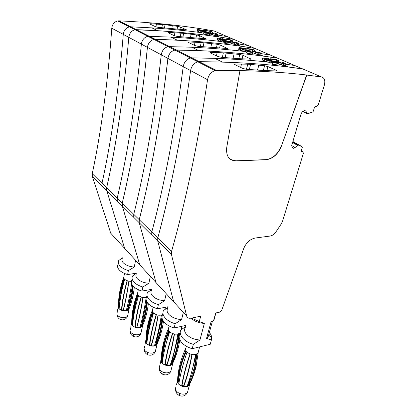 <?xml version="1.0" encoding="UTF-8"?>
<svg xmlns="http://www.w3.org/2000/svg" width="417" height="417" viewBox="0 0 417 417"><rect width="100%" height="100%" fill="white"/><g stroke="black" fill="none" stroke-linecap="round" stroke-linejoin="round"><path stroke-width="0.63" d="M216.011 312.917L215.521 313.553L215.678 312.985L220.171 312.031L221.547 310.774L243.789 248.35C246.254 242.631 250.054 239.191 255.188 238.029L270.122 236.043C272.332 235.647 274.277 234.255 275.955 231.873L281.23 223.96L282.523 221.276L303.435 153.19L302.794 151.835L301.361 151.501M302.752 111.36L307.167 113.612L308.147 113.627L312.714 111.944L313.303 111.245L314.303 107.961L315.711 106.507L316.816 106.512L318.218 105.058L324.379 85.005C325.469 80.517 324.509 77.833 321.507 76.963L306.803 75.076L281.397 146.205L306.641 75.003C286.489 72.626 264.258 71.151 239.942 70.577L226.733 147.503C225.92 156.047 228.996 160.514 235.959 160.915L266.479 159.701C273.109 158.601 278.082 154.102 281.397 146.205M240.098 70.655L215.125 70.635C211.101 71.917 208.578 74.951 207.562 79.725C197.715 144.381 185.716 201.583 171.569 251.331L171.444 254.511L186.665 315.971C186.998 317.212 187.806 317.973 189.089 318.254L191.142 318.202L200.702 316.169L199.29 321.585L204.356 323.394L199.946 339.98C194.353 339.688 189.881 337.822 186.529 334.387C184.444 331.896 184.038 329.612 185.31 327.538M210.444 343.467L210.225 344.27L192.206 348.721L193.337 344.379L199.946 339.98M210.225 344.27L211.403 340.001L206.556 338.401L211.033 321.914L213.65 320.402L215.521 313.553M292.885 141.519L302.111 146.742L302.278 147.404L301.335 150.501L301.986 151.861M302.111 146.742L298.681 145.179L297.665 145.189L295.095 147.519L293.323 148.285L292.171 147.592L291.801 145.179L301.142 113.659L302.273 111.813L304.634 110.369L305.979 111.172L307.001 113.502M192.206 348.721C187.671 347.361 184.142 345.26 181.614 342.414C179.242 339.547 178.591 336.847 179.659 334.304L180.222 332.015M193.337 344.379C188.786 343.019 185.237 340.924 182.693 338.088C180.311 335.237 179.649 332.552 180.712 330.029L185.513 326.725M261.183 53.647L270.305 55.039L254.751 48.382C225.774 43.451 192.618 40.433 155.275 39.323L153.998 39.433C150.323 40.465 148.134 43.113 147.436 47.371C141.561 105.35 133.174 157.251 122.27 203.079L122.306 206.04L139.758 264.842L156.021 282.57L139.231 222.735L139.247 219.696L139.252 222.751L156.036 282.585L173.67 301.809L157.741 240.99L157.814 237.867L157.741 240.99L173.67 301.809L175.672 303.988M139.252 222.751L151.757 235.089L151.809 231.993L157.814 237.867C171.017 189.167 181.942 133.409 190.59 70.593L207.562 79.725M215.125 70.635L197.867 61.825L222.412 62.07C246.343 62.852 268.303 64.494 288.283 67.001L302.867 68.982C273.166 64.416 238.618 61.982 199.227 61.68L197.867 61.825C193.936 63.035 191.512 65.959 190.59 70.593C181.942 133.409 171.017 189.167 157.814 237.867L171.569 251.331M276.289 70.343L267.943 66.574L264.571 65.73L247.745 64.161L234.323 64.062L234.74 64.593L242.876 68.487L246.447 69.3L264.044 70.551L276.033 70.921L276.805 70.874L276.289 70.343L276.132 70.926M230.528 159.43L235.813 160.821L266.333 159.607C272.963 158.512 277.93 154.014 281.246 146.117M199.29 321.585L191.601 318.108M191.095 318.213C194.557 321.366 198.982 323.092 204.356 323.394M207.285 335.716L208.239 336.754M209.344 332.474C210.877 334.288 211.674 336.112 211.732 337.947L211.403 340.001M208.922 334.033L208.14 336.905L206.556 338.401M214.828 316.925L213.65 320.402M241.422 64.234L240.645 67.418M247.745 64.161L246.473 69.3M250.622 64.338L249.356 69.404M258.764 65.281L257.55 70.02M285.885 64.228L294.741 65.505L304.54 69.702M282.236 63.29L282.439 62.56L283.55 62.706L285.953 63.978L285.426 65.756L281.511 65.062L278.207 63.864L278.624 62.315L280.25 62.957L279.828 64.51M277.326 63.447L278.207 63.864M271.076 62.951L264.211 60.939L264.618 59.381M272.666 62.769L271.285 62.159L270.868 63.733L272.249 64.343L276.951 64.849L277.373 63.28L272.666 62.769L272.249 64.343M183.35 312.364L181.583 319.584L175.171 323.733L174.15 327.976C169.813 326.688 166.472 324.734 164.136 322.106C161.958 319.464 161.436 316.988 162.567 314.673L162.938 313.058M175.171 323.733C170.814 322.44 167.462 320.491 165.111 317.879C162.917 315.247 162.385 312.786 163.516 310.493L167.895 307.522M156.036 282.585L158.038 284.775M122.306 206.04L133.763 217.34L133.758 214.328L139.247 219.696C151.241 172.482 160.8 118.715 167.942 58.406L190.59 70.593M294.741 65.505L277.753 58.229C248.386 53.454 214.52 50.697 176.162 49.946L174.843 50.071C171.043 51.187 168.744 53.965 167.942 58.406M284.06 63.587L279.817 62.467L278.718 61.888L278.676 60.741L276.335 59.532L270.492 58.776L271.9 59.391L276.523 59.98L277.248 60.496L276.726 61.169L276.977 61.455L278.624 62.321M283.477 63.556L283.602 63.097L284.102 63.42M282.377 63.327L282.57 62.618L283.602 63.103M288.283 67.001L285.431 65.756L285.853 64.208L280.25 62.957M269.747 60.731L270.002 59.751L265.155 58.208L262.783 57.958L262.189 59.746L264.211 60.939M276.726 61.169L276.414 62.821M272.775 61.08L276.565 61.768M270.471 60.475L270.862 60.647M211.054 52.438L223.371 52.823L239.791 54.497L242.986 55.294L251.003 59.172L238.342 58.656L221.192 57.27L217.82 56.504L210.46 52.985L210.105 52.532L211.054 52.438L210.893 53.194M270.821 60.804L271.9 60.663L277.373 63.28M271.285 62.159L275.152 62.581L272.374 61.247L271.425 61.382L268.188 60.679L263.21 58.682L262.809 60.241M272.108 62.248L272.374 61.247M271.957 62.232L272.176 61.403M271.014 62.946L271.425 61.382M269.502 62.691L269.914 61.127M267.777 62.242L268.188 60.679M265.973 61.648L266.38 60.09M284.535 65.735L284.962 64.182M283.127 65.485L283.555 63.931M281.511 65.062L281.934 63.509M277.237 63.217L277.607 61.836M276.591 62.904L276.977 61.455M174.15 327.976L185.841 325.411M181.583 319.584C176.172 319.255 171.913 317.509 168.812 314.34C166.998 312.187 166.628 310.201 167.702 308.372M262.59 58.198L263.21 58.682M268.621 60.475L268.85 59.615L267.86 59.245M270.002 59.751L268.85 59.615M267.615 60.173L267.855 59.245L265.217 58.594L264.482 58.734L266.963 59.959L270.284 60.819L270.894 60.543M266.656 59.834L266.89 58.943M265.796 59.49L265.999 58.719M265.076 59.136L265.217 58.594M276.831 60.96L277.018 60.267M276.117 61.502L276.523 59.98M271.571 60.621L271.9 59.391M270.383 59.204L270.492 58.776M278.728 61.893L278.942 61.106M278.681 61.789L278.785 61.403M217.106 52.782L216.423 55.836M223.371 52.823L222.339 57.322M226.181 53.027L225.159 57.468M234.093 54.001L233.098 58.198M269.434 59.532L269.512 59.219L270.758 59.37L267.735 58.443L269.512 59.219M270.378 60.819L270.758 59.37M267.62 58.886L267.735 58.443M197.877 61.825L190.397 58.005C186.498 59.183 184.116 62.06 183.23 66.631C175.083 128.644 164.611 183.761 151.809 231.993L139.262 219.712C151.225 172.466 160.78 118.699 167.921 58.396C168.723 53.949 171.027 51.171 174.832 50.061L198.737 50.587C222.105 51.619 243.637 53.465 263.335 56.123L277.727 58.218L279.39 58.933M257.868 52.683L258.04 52.01L259.134 52.161L261.271 53.308L260.734 54.992L256.924 54.299L253.854 53.194L254.229 51.703L255.725 52.287L255.35 53.783M252.712 52.61L253.854 53.194M246.65 52.208L240.385 50.353L240.745 48.852M248.11 51.943L246.854 51.39L246.483 52.902L247.74 53.459L252.363 54.001L252.738 52.495L248.11 51.943L247.74 53.459M168.077 306.735L157.459 308.804L158.382 304.65C154.207 303.425 151.027 301.606 148.853 299.187C146.841 296.774 146.414 294.522 147.576 292.437L151.59 289.726M139.758 264.842L141.759 267.031M259.489 52.928L258.973 52.907L259.093 52.495L259.525 52.782M257.993 52.714L258.159 52.062L259.093 52.5M263.335 56.123L260.734 54.992L261.115 53.501L255.725 52.287M245.879 50.176L246.093 49.295L241.542 47.856L239.207 47.585L238.602 49.279L240.385 50.353M252.436 51.218L252.645 49.654L253.26 50.113L252.572 50.671L252.295 52.281M252.28 51.124L248.944 50.666M189.099 41.981L201.197 42.513L217.221 44.27L220.259 45.026L227.536 48.534L198.304 46.365L195.109 45.646L188.427 42.451L188.119 42.065L189.099 41.981L188.953 42.701M246.76 50.217L247.802 50.118L252.738 52.495M246.854 51.39L250.659 51.844L248.151 50.634L244.06 50.05L239.478 48.221L239.123 49.717M247.933 51.515L248.151 50.634M247.74 51.494L247.917 50.765M247 51.406L247.166 50.728M245.332 51.979L245.696 50.473M243.695 51.552L244.06 50.05M242.006 51.004L242.371 49.498M259.833 54.95L260.213 53.454M258.467 54.7L258.842 53.204M256.924 54.299L257.305 52.803M252.942 52.756L253.312 51.265L254.224 51.708M252.41 52.334L252.759 50.926L253.312 51.265M166.206 293.672L164.606 300.73C159.367 300.376 155.306 298.734 152.424 295.794C150.839 293.933 150.506 292.192 151.407 290.581M158.382 304.65L164.606 300.73M157.459 308.804C153.3 307.579 150.136 305.755 147.972 303.326C145.971 300.897 145.554 298.629 146.716 296.523M246.708 48.883L246.812 48.476L252.556 49.269L254.651 50.358L254.422 51.338L258.973 52.907M246.812 48.476L248.089 49.034L252.645 49.654M238.957 47.788L239.478 48.221M244.763 49.946L244.956 49.154L240.901 48.163L241.886 48.966L244.107 49.774L246.139 50.217L246.812 49.998M246.093 49.295L244.956 49.154M243.825 49.68L244.039 48.81M242.923 49.378L243.132 48.528M242.1 49.055L242.282 48.315M241.391 48.716L241.521 48.184M252.952 50.41L253.077 49.915M247.823 50.129L248.089 49.034M254.636 51.453L254.834 50.681M254.49 51.374L254.599 50.926M195.01 42.372L194.4 45.307M201.197 42.513L200.358 46.49M203.949 42.737L203.115 46.662M211.633 43.728L210.814 47.475M245.644 49.123L245.717 48.831L246.942 48.987L244.096 48.122L245.717 48.831M246.645 50.217L246.942 48.987M243.997 48.534L244.096 48.122M217.924 35.075L227.343 36.644L214.171 31.004C186.071 25.885 154.332 22.497 118.965 20.855L117.756 20.933C114.315 21.83 112.324 24.249 111.782 28.189C107.899 81.987 101.394 130.49 92.266 173.712L92.381 176.521L110.729 233.202L124.683 248.417L106.726 190.668L106.643 187.786C116.604 143.297 123.979 93.147 128.78 37.337C129.395 33.235 131.485 30.707 135.04 29.753L157.715 30.691C179.956 32.083 200.603 34.215 219.665 37.087L233.614 39.328C205.081 34.298 172.633 31.072 136.291 29.67L135.051 29.758C131.496 30.722 129.411 33.251 128.796 37.348C124 93.158 116.619 143.307 106.658 187.796L106.736 190.684L124.699 248.433L139.742 264.826L122.29 206.024L122.254 203.063C133.159 157.24 141.545 105.339 147.415 47.366C148.118 43.097 150.308 40.449 153.988 39.422L177.267 40.178C200.071 41.408 221.166 43.41 240.552 46.193L254.73 48.372L256.382 49.076M235.584 42.982L235.73 42.362L236.809 42.524L238.717 43.556L238.17 45.156L234.469 44.468L231.602 43.441L231.935 42.002L233.322 42.544L232.983 43.983M225.378 43.535L225.712 42.075L224.565 41.564L224.231 43.024L225.378 43.535L229.923 44.103L230.262 42.654L231.602 43.441M224.372 42.393L218.623 40.684L218.946 39.24L220.447 39.834L220.119 41.283M151.668 289.372L141.999 291.045L142.833 286.985C138.825 285.817 135.812 284.113 133.784 281.871C132.022 279.765 131.631 277.79 132.616 275.945L136.474 273.198L127.644 274.548L128.4 270.576L134.279 267.047C129.353 266.651 125.637 265.186 123.124 262.647C121.905 261.219 121.623 259.874 122.275 258.613M124.699 248.433L126.7 250.612M236.611 43.165L236.694 42.81L237.002 43.186L235.668 43.003L232.217 41.7L232.67 40.861L230.794 39.876L225.144 39.047L226.316 39.558L230.794 40.209L231.31 40.616L230.622 41.304L231.935 42.008M235.704 43.008L235.845 42.409L236.689 42.815M238.17 45.156L238.514 43.717L233.322 42.544M224.059 40.532L224.242 39.74L219.957 38.395L217.658 38.103L217.048 39.714L218.623 40.684M230.492 41.08L230.241 42.643M230.372 41.606L227.135 41.142M169.088 32.448L183.657 33.344L196.589 34.919L199.488 35.638L206.128 38.828L177.491 36.451L174.452 35.768L168.353 32.854L168.087 32.521L169.088 32.448L168.958 33.146M219.196 38.859L223.158 40.371L225.79 40.491L230.262 42.654L225.712 42.075M224.565 41.564L228.302 42.044L226.03 40.944L223.59 40.746L220.447 39.834M225.852 41.726L226.03 40.944M225.623 41.7L225.769 41.048M224.883 41.606L225.018 41.002M223.262 42.195L223.59 40.746M221.703 41.794L222.032 40.345M237.263 45.099L237.607 43.66M235.939 44.848L236.277 43.41M234.469 44.468L234.807 43.029M230.773 43.04L231.107 41.606M230.293 42.732L230.622 41.304M150.328 276.372L148.885 283.268C143.808 282.893 139.924 281.339 137.235 278.613C135.848 276.987 135.541 275.46 136.307 274.037M142.833 286.985L148.885 283.268M141.999 291.045C138.006 289.878 135.004 288.168 132.992 285.911C131.235 283.795 130.855 281.803 131.84 279.943M217.481 40.105L217.799 38.661L218.946 39.245M217.366 38.275L217.799 38.661M222.959 40.319L223.126 39.589L219.243 38.645M224.242 39.74L223.126 39.589M222.089 40.089L222.271 39.271M221.234 39.813L221.417 39.01M220.447 39.506L220.603 38.807M219.749 39.193L219.863 38.677M231.101 40.767L231.174 40.439M230.611 40.991L230.794 40.209M226.071 40.626L226.316 39.558M225.055 39.443L225.144 39.047M232.603 41.909L232.78 41.142M232.389 41.789L232.493 41.351M174.864 32.88L174.322 35.711M180.962 33.105L180.269 36.644M183.657 33.344L182.964 36.842M191.122 34.345L190.433 37.718M223.898 39.61L223.96 39.328L225.17 39.495L222.475 38.677L223.96 39.328M224.966 40.381L225.17 39.495M222.391 39.068L222.475 38.677M227.343 36.644L235.245 40.027M215.136 34.079L215.261 33.511L216.324 33.673L218.023 34.611L217.476 36.133L211.195 34.496L211.497 33.11L212.779 33.61L212.477 34.997M210.595 32.125L210.726 31.53L211.164 31.895L210.231 32.276L209.933 33.652L211.195 34.496M203.97 33.402L198.669 31.817L198.956 30.42L200.348 30.973L200.056 32.37M205.2 33.032L204.148 32.568L203.85 33.97L204.903 34.439L209.36 35.033L209.662 33.636L205.2 33.032L204.903 34.439M128.4 270.576C124.542 269.465 121.67 267.865 119.788 265.775C118.235 263.93 117.875 262.189 118.715 260.557L122.421 257.81M110.729 233.202L112.72 235.37M216.069 34.23L216.136 33.918L216.371 34.251L215.057 34.064L211.841 32.849L212.488 32.14L210.799 31.239L205.247 30.394L210.726 31.53M215.245 34.1L215.365 33.553L216.136 33.923M217.476 36.133L217.783 34.747L212.779 33.61M204.043 31.671L204.189 30.973L202.886 30.477L197.887 29.409L197.272 30.936L198.669 31.817M210.111 32.844L207.113 32.396M150.782 23.727L165.054 24.739L177.668 26.344L180.431 27.027L186.519 29.941L158.476 27.392L155.583 26.745L150 24.077L149.766 23.79L150.782 23.727L150.667 24.4M199.326 30.139L202.97 31.499L205.602 31.661L209.662 33.636M204.148 32.568L207.812 33.063L205.748 32.057L200.348 30.973M205.602 32.761L205.748 32.057M205.341 32.724L205.466 32.14M204.601 32.625L204.716 32.088M203.037 33.23L203.334 31.833M201.547 32.849L201.838 31.452M216.569 36.06L216.876 34.674M215.281 35.815L215.584 34.429M213.874 35.45L214.176 34.064M210.439 34.131L210.741 32.75L211.492 33.115M210.017 33.85L210.314 32.474L210.741 32.75M135.593 260.302L134.279 267.047M127.644 274.548C123.802 273.437 120.94 271.832 119.064 269.731C117.521 267.876 117.172 266.119 118.006 264.472M197.632 31.285L197.919 29.899L198.956 30.425M197.559 29.55L197.919 29.899M202.954 31.494L203.095 30.816L199.373 29.909M204.189 30.973L203.095 30.816M202.141 31.285L202.302 30.524M201.333 31.03L201.489 30.274M200.572 30.754L200.713 30.081M199.889 30.462L199.993 29.956M206.107 31.906L206.326 30.863M205.169 30.775L205.247 30.394M212.373 33.141L212.54 32.385M212.102 32.995L212.196 32.557M156.417 24.196L155.942 26.891M162.422 24.483L161.848 27.658M165.054 24.739L164.48 27.882M172.31 25.745L171.736 28.789M203.939 30.879L203.996 30.608L205.18 30.78L202.631 30.014L203.996 30.608M205.008 31.577L205.18 30.78M202.553 30.373L202.631 30.014M131.36 281.277C128.785 281.376 126.622 280.761 124.86 279.421C123.786 278.473 123.463 277.55 123.901 276.643L124.501 273.443M121.748 309.659L123.286 310.092M126.455 309.909L127.623 309.206M133.195 286.145C132.455 294.835 130.62 302.862 127.701 310.222L127.738 308.616C130.391 301.533 132.053 293.849 132.715 285.577M127.701 310.222L129.067 308.794C131.704 302.153 133.461 294.965 134.331 287.224M131.986 288.168L130.709 294.668M122.358 284.603L119.45 305.228M124.313 278.874C122.384 285.306 121.024 292.093 120.221 299.234M123.922 278.28C120.19 288.1 118.35 297.92 118.397 307.741L118.683 307.777L118.965 306.276C119.1 297.462 120.758 288.647 123.938 279.838L124.157 278.676M123.703 277.368C120.649 285.64 118.934 293.933 118.569 302.247M124.704 279.286C121.613 290.034 119.757 299.875 119.142 308.809L121.472 310.243L121.946 308.627C122.64 300.527 124.323 291.692 127.008 282.127L127.279 280.73M127.117 280.672C124 291.441 122.118 301.298 121.472 310.243M128.947 281.152C127.378 292.338 125.481 302.189 123.255 310.717L123.489 309.039C125.449 301.277 127.149 292.442 128.587 282.538L128.858 281.136M123.255 310.717L126.247 310.707C128.327 302.867 130.125 293.876 131.642 283.732M129.192 308.471L128.994 309.091L127.055 310.535C123.156 312.015 116.765 308.71 118.381 306.078L118.412 306.021M118.986 305.333L119.34 305.077M146.273 297.524C143.427 297.91 140.925 297.295 138.767 295.689C137.574 294.626 137.229 293.584 137.735 292.572L138.314 289.695M132.752 322.956L132.622 324.171M135.217 326.579L136.812 327.027M140.102 326.766L141.285 325.938M147.326 302.492C146.466 311.405 144.464 319.615 141.327 327.121L141.061 327.011L141.384 325.479C144.256 318.197 146.08 310.274 146.847 301.715M141.327 327.121L142.677 325.562C145.476 318.869 147.378 311.608 148.379 303.769M135.009 304.519L132.554 321.705L133.044 320.345C133.748 312.265 135.155 304.608 137.261 297.378M138.022 294.897L137.928 295.194M137.756 294.459C133.779 304.493 131.751 314.522 131.683 324.535L131.975 324.572L132.288 323.039C132.533 314.048 134.352 305.056 137.756 296.049L137.996 294.861M137.511 293.292C133.727 303.07 131.793 312.839 131.72 322.591M138.6 295.544C135.306 306.573 133.268 316.623 132.481 325.682L134.931 327.199L135.431 325.547C136.281 317.327 138.136 308.309 140.998 298.494L141.29 297.076M141.134 297.019C137.813 308.074 135.744 318.135 134.931 327.199M143.031 297.524C141.316 309.007 139.231 319.068 136.776 327.694L137.031 325.974C139.195 318.108 141.066 309.091 142.635 298.926L142.927 297.503M136.776 327.694L139.851 327.658C142.338 319.041 144.449 309.002 146.179 297.545M142.786 325.302L142.546 326.016L140.67 327.465C136.63 329.138 129.854 325.453 131.668 322.612L131.72 322.518M142.463 322.57L142.197 322.2M162.515 314.772C159.44 315.705 156.511 315.174 153.717 313.172C152.382 311.963 152.007 310.79 152.601 309.659L153.143 307.152M161.984 317.332L155.963 343.79L154.754 344.833M151.324 345.193L149.672 344.734M146.956 342.352L147.383 339.13M156.187 343.149L156.203 342.732M162.552 319.646C161.572 328.95 159.367 337.483 155.937 345.245L155.661 345.125L156.015 343.566C159.237 335.857 161.264 327.428 162.104 318.27M155.937 345.245L157.266 343.545C160.284 336.733 162.354 329.31 163.49 321.283M148.301 327.501L146.914 339.652L150.881 318.135M152.341 310.389C148.249 320.444 146.101 330.478 145.898 340.481L145.929 342.545L146.231 342.581L146.576 341.017C146.946 331.854 148.952 322.669 152.596 313.469L152.862 312.25M152.617 311.843C148.363 322.101 146.132 332.333 145.929 342.545M153.534 313.011C150.021 324.343 147.774 334.596 146.794 343.775L149.364 345.396L149.901 343.697C150.923 335.367 152.966 326.162 156.031 316.086L156.349 314.647M156.198 314.59C152.653 325.938 150.375 336.206 149.364 345.396M158.173 315.116C156.297 326.918 153.998 337.181 151.277 345.912L151.559 344.145C153.956 336.18 156.01 326.975 157.73 316.539L158.053 315.096M151.277 345.912L154.441 345.839C157.188 337.124 159.513 326.881 161.405 315.106M157.36 343.327L157.073 344.192L155.275 345.62C151.105 347.507 143.928 343.431 145.903 340.35M147.3 339.501L146.914 339.652M156.662 341.961L156.448 341.664M157.173 340.621L156.802 340.11M147.555 337.978L147.253 338.093M179.988 332.969C176.98 334.846 173.592 334.528 169.818 332.01C168.322 330.634 167.921 329.31 168.614 328.033L169.104 325.953M171.835 362.102L171.543 363.29L170.522 364.239M166.93 364.729L165.21 364.26M162.369 361.857L162.395 359.741L163.521 354.987M179.362 333.438C178.752 342.837 176.912 351.536 173.853 359.537L171.648 364.734L171.356 364.604L171.752 363.014L173.201 359.501C176.12 351.953 177.934 343.764 178.653 334.929L178.971 333.647M171.648 364.734L172.951 362.873L175.15 357.692C177.314 352.052 178.872 346.042 179.826 339.662M174.64 355.451L172.966 360.001L172.508 359.371M172.904 360.272L172.966 360.001M162.051 358.662L165.273 341.471M168.312 328.82C163.886 339.141 161.494 349.425 161.139 359.668L161.243 361.904L161.561 361.946L161.937 360.351C162.453 351.01 164.668 341.638 168.583 332.229L168.88 330.978M168.63 330.566C164.069 341.054 161.608 351.5 161.243 361.904M169.625 331.838C165.862 343.472 163.381 353.939 162.182 363.233L164.887 364.964L165.46 363.223C166.685 354.778 168.942 345.385 172.231 335.044L172.581 333.579M172.435 333.527C168.64 345.187 166.128 355.665 164.887 364.964M174.488 334.074C172.429 346.209 169.891 356.686 166.878 365.506L167.186 363.692C169.839 355.633 172.112 346.24 173.998 335.518L174.353 334.053M166.878 365.506L170.131 365.391C173.175 356.592 175.739 346.136 177.814 334.027M173.034 362.691L172.68 363.754L170.986 365.146C166.753 367.241 159.195 362.873 161.144 359.511M162.682 358.531L162.15 358.756M172.44 361.398L172.117 360.95M163.057 356.947L162.526 357.171M198.461 351.333L198.033 352.933C195.192 355.409 191.585 355.221 187.223 352.37C185.539 350.791 185.101 349.284 185.919 347.846L186.331 346.235M198.289 351.958L196.094 366.465C194.598 372.621 192.518 378.365 189.855 383.708L188.588 385.741L188.286 385.61L194.155 368.513L196.688 354.069M188.682 382.999L188.421 384.177L187.556 385.126M183.772 385.798L181.979 385.313M178.992 382.863L178.893 380.351M197.116 353.819L194.833 368.451C193.337 374.622 191.257 380.387 188.588 385.741M194.395 367.497L189.49 382.29M178.716 378.782L180.478 368.383M185.555 348.753C180.754 359.339 178.09 369.869 177.559 380.346L177.757 382.78L178.085 382.816L178.502 381.195C179.19 371.672 181.64 362.112 185.852 352.501L186.185 351.218M185.93 350.801C181.025 361.518 178.299 372.178 177.757 382.78M187.009 352.177C182.974 364.14 180.227 374.82 178.773 384.213L181.635 386.069L182.245 384.281C183.704 375.738 186.201 366.152 189.735 355.529L190.121 354.043M189.98 353.991C185.909 365.975 183.126 376.671 181.635 386.069M192.122 354.57C189.855 367.049 187.051 377.739 183.704 386.637L184.038 384.771C186.988 376.634 189.5 367.049 191.58 356.024L191.966 354.544M183.704 386.637L187.051 386.481C190.428 377.599 193.264 366.934 195.547 354.481M175.838 387.205C174.905 389.666 176.177 391.756 179.659 393.466C183.235 394.659 185.857 394.242 187.53 392.209L189.49 384.87L187.921 386.205C183.631 388.54 175.651 383.822 177.569 380.153M302.867 68.982L321.507 76.963M174.843 50.071L190.387 58.005L191.731 57.869L216.512 70.473M151.757 235.089L171.444 254.511M173.67 301.809L186.665 315.971M301.256 150.949L302.794 151.835M292.791 141.837L298.681 145.179M292.786 141.863L298.603 145.163M292.645 142.333L297.665 145.189L292.645 142.338M292.588 142.531L297.441 145.293M291.712 145.569L295.095 147.519M292.108 147.467L293.516 148.28M292.192 147.628L293.323 148.285M304.405 110.385L305.979 111.172M302.732 111.381L307.027 113.544M235.235 63.957L235.047 64.744M264.571 65.73L263.33 70.509M267.943 66.574L266.906 70.52M176.162 49.946L191.731 57.869L214.734 58.349L222.412 62.07M214.734 58.349C233.285 59.011 250.643 60.199 266.807 61.924M169.98 297.79L167.978 295.606M250.435 59.224L250.56 58.719M239.791 54.497L238.795 58.656M242.986 55.294L242.162 58.698M270.305 55.039L277.727 58.218M122.27 203.079L133.758 214.328C145.387 167.545 154.556 114.378 161.275 54.82C162.046 50.436 164.308 47.7 168.067 46.615L191.784 47.215L198.737 50.587M191.784 47.215C209.892 48.064 226.895 49.409 242.788 51.26M155.275 39.323L176.141 49.936M147.436 47.371L167.921 58.396M153.998 39.433L174.832 50.061M133.763 217.34L139.231 222.735M152.784 279.041L150.777 276.857M227.056 48.586L227.161 48.143M217.221 44.27L216.413 47.892M220.259 45.026L219.592 47.986M238.618 43.967L247.922 45.453L254.73 48.372M238.175 45.156L240.552 46.193M92.381 176.521L117.271 201.072L117.219 198.138C127.816 152.737 135.869 101.399 141.384 44.119C142.061 39.907 144.214 37.301 147.847 36.295L170.944 37.108L177.267 40.178M170.944 37.108C188.609 38.103 205.247 39.573 220.854 41.518M102.102 186.107L102.009 183.245C111.693 139.163 118.788 89.54 123.281 34.376C123.875 30.332 125.929 27.835 129.442 26.902L130.677 26.813L155.26 39.313M128.796 37.348L147.415 47.366M135.051 29.758L153.982 39.422M106.658 187.796L122.254 203.063M117.271 201.072L122.29 206.024M136.901 261.73L134.9 259.546M233.635 39.339L247.922 45.453M205.717 38.88L205.8 38.489M196.589 34.919L195.933 38.114M199.488 35.638L198.94 38.249M217.481 36.133L219.665 37.087M209.626 33.819L210.059 33.881M118.965 20.855L130.677 26.813L151.939 27.887L157.715 30.691M151.939 27.887C169.166 29.002 185.435 30.566 200.749 32.589M111.782 28.189L128.78 37.337M117.756 20.933L135.04 29.753M92.266 173.712L106.643 187.786M122.191 245.696L120.195 243.523M186.164 29.988L186.232 29.649M177.668 26.344L177.121 29.18M180.431 27.027L179.982 29.346M117.333 311.661L117.104 312.875C116.525 314.527 117.526 315.935 120.122 317.087C123.323 318.093 125.746 317.817 127.404 316.263L127.863 314.83M128.994 309.091L127.659 315.877L126.924 317.499C125.314 319.604 123.234 320.292 120.675 319.563C119.987 319.745 119.804 318.922 120.122 317.087M130.5 328.414L130.271 329.539C129.598 331.364 130.657 332.912 133.445 334.184C136.771 335.237 139.252 334.919 140.899 333.225L141.332 331.76M140.065 334.903L140.602 334.095C138.981 336.587 136.745 337.426 133.883 336.608C133.242 336.832 133.096 336.024 133.445 334.184M142.546 326.016L140.899 333.225M144.605 346.355L144.386 347.377C143.61 349.394 144.725 351.104 147.738 352.516C151.189 353.621 153.732 353.251 155.364 351.406L155.765 349.92M154.566 353.001L155.233 351.849C153.638 354.784 151.235 355.795 148.04 354.883C147.451 355.154 147.352 354.361 147.738 352.516M157.073 344.192L155.364 351.406M159.763 365.615L159.555 366.507C158.653 368.748 159.836 370.65 163.099 372.219C166.685 373.382 169.286 372.96 170.902 370.953L170.157 372.444M172.68 363.754L170.902 370.953C169.354 374.351 166.805 375.54 163.25 374.523C162.729 374.836 162.677 374.07 163.099 372.219M179.659 393.466C179.195 395.316 179.19 396.056 179.644 395.681C183.245 396.796 185.873 395.639 187.53 392.209L187.984 390.521M186.946 393.393L187.655 391.985M208.933 334.325L211.732 337.947M212.435 321.147L208.14 336.905M215.917 312.938L213.994 319.975M292.072 147.389L293.604 148.275M124.25 280.891L124.574 279.161M128.243 307.235L132.538 285.343M118.188 307.11L117.526 310.618M116.932 314.095C116.974 316.451 118.027 318.197 120.096 319.323M150.042 290.691L150.271 289.612M137.683 298.697L138.366 295.314M141.65 324.791L146.617 301.256M131.433 323.774L130.735 327.241M130.062 330.931C130.104 333.392 131.199 335.211 133.346 336.383M165.028 309.393L165.523 307.235M151.897 318.51L153.18 312.651M145.637 341.627L144.897 345.031M144.131 348.972C144.183 351.547 145.325 353.449 147.555 354.674M181.072 329.758L181.932 326.271M171.543 363.29L178.81 333.715M166.717 341.481L169.125 331.307M173.853 359.537L175.15 357.692M160.899 360.794L160.118 364.119M159.242 368.341C159.304 371.052 160.498 373.053 162.833 374.336M198.033 352.933L199.649 346.881M188.328 384.338L190.538 376.03M192.836 367.387L196.339 354.226M194.833 368.451L196.094 366.465M177.35 381.43L176.527 384.656M175.521 389.197C175.588 392.063 176.855 394.174 179.31 395.53"/></g></svg>
